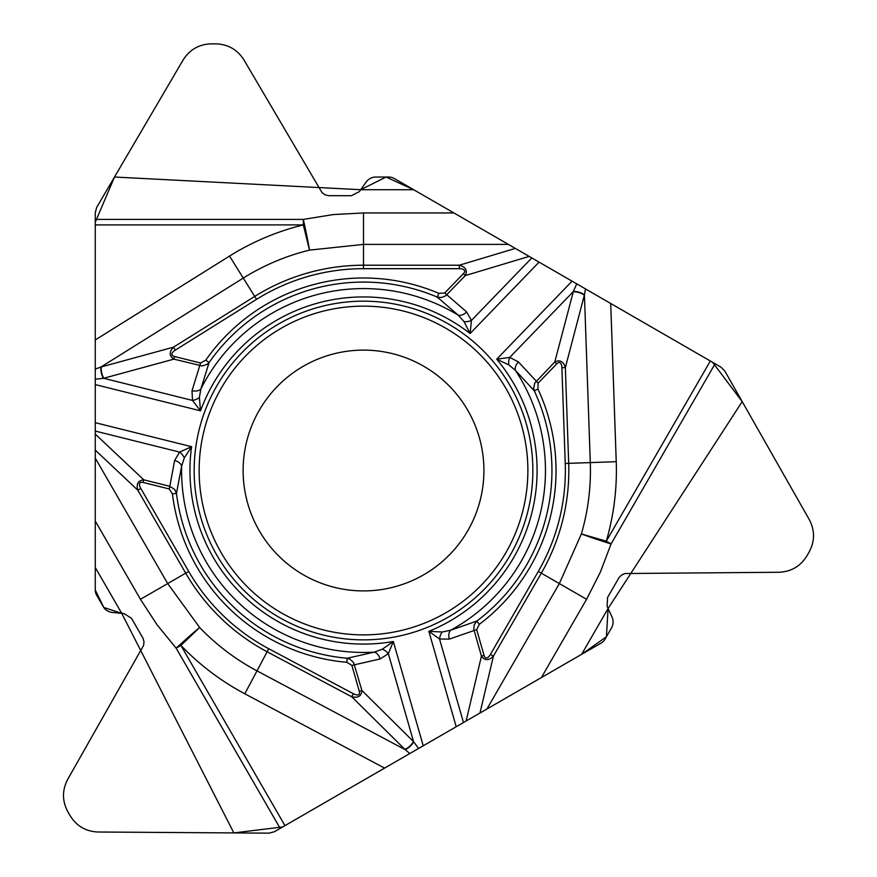 <?xml version="1.0" encoding="UTF-8"?>
<svg xmlns="http://www.w3.org/2000/svg" width="877" height="877" viewBox="0 0 877 877"><rect width="100%" height="100%" fill="white"/><g stroke="black" fill="none" stroke-linecap="round" stroke-linejoin="round"><path stroke-width="1.32" d="M95.264 590.002L95.264 458.123L167.693 583.578L199.66 627.493A226.913 226.913 0 0 0 256.983 670.872L405.163 749.649L351.721 696.766L267.134 651.786L244.804 693.784A252.872 252.872 0 0 1 180.914 645.439L176.156 648.191A31.682 1.184 137.7 0 1 199.66 627.493L180.914 645.439L284.948 825.63L274.369 831.736L269.02 833.15L98.114 832.01C85.935 831.517 76.617 826.09 70.171 815.753L67.825 811.696C62.092 800.942 62.059 790.155 67.715 779.357L143.609 645.395L143.992 641.821L143.061 638.357L131.55 618.373L124.052 613.56L112.333 612.453A11.829 11.829 0 0 1 103.212 606.588L96.678 595.275A10.557 10.557 0 0 1 95.264 590.002L95.264 222.287L114.503 177.022L360.71 189.717L386.023 177.044L413.67 189.717L712.617 362.322L742.194 401.611L608.09 608.485L606.413 636.746L581.615 654.341L282.668 826.945L233.852 832.92L121.739 613.341L103.793 607.476L95.264 590.002M184.302 457.926A8.66 4.922 48.5 0 0 179.588 452.093L191.592 446.689L184.302 457.926L181.638 466.104L176.474 493.389L174.72 489.498L169.82 486.318L174.622 460.491L179.588 452.093L95.264 431.067L95.264 458.123M95.264 431.067L95.264 212.705L96.711 207.356L183.15 59.932C189.673 49.627 199.024 44.267 211.214 43.85L215.885 43.85C228.075 44.267 237.426 49.627 243.949 59.932L322.023 192.633L324.928 194.749L328.393 195.67L351.447 195.703L359.373 191.614L366.191 182.021A11.829 11.829 0 0 1 375.827 177.044L388.884 177.044A10.557 10.557 0 0 1 394.168 178.459L508.375 244.398L363.517 244.398L309.504 250.12A226.913 226.913 0 0 0 243.269 278.086L100.954 367.014L173.482 347.182L254.725 296.415L229.522 256.073A252.872 252.872 0 0 1 303.321 224.918L303.321 219.414A31.682 1.184 -102.3 0 1 309.504 250.12L303.321 224.918L95.264 224.918M444.727 292.984L466.641 311.938A8.66 5.569 -45.6 0 1 458.287 315.205A181.934 181.934 0 0 0 200.855 389.026L209.11 362.508A188.434 188.434 0 0 1 437.228 297.095L438.829 293.346L444.727 292.984L463.363 273.69A11.675 4.44 163.3 0 0 459.318 268.68L459.318 265.216C465.61 266.893 467.616 270.346 465.314 275.575L445.669 295.812L441.482 297.522L437.228 297.095L458.287 315.205L464.032 321.607L470.116 333.534L539.07 262.124L508.375 244.398M539.07 262.124L720.916 367.112L724.819 371.037L809.285 519.612C814.941 530.41 814.908 541.186 809.175 551.951L806.829 555.996C800.383 566.345 791.065 571.76 778.886 572.264L624.917 573.525L621.64 574.972L619.096 577.515L607.553 597.478L607.125 606.38L612.025 617.079A11.829 11.829 0 0 1 611.51 627.91L604.977 639.223A10.557 10.557 0 0 1 601.118 643.082L486.91 709.022L559.34 583.578L581.385 533.94A226.913 226.913 0 0 0 590.298 462.596L584.433 294.88L565.347 367.606L568.691 463.352L616.235 461.686A252.872 252.872 0 0 1 606.303 541.186L611.072 543.937A31.682 1.184 17.7 0 1 581.385 533.94L606.303 541.186L710.337 361.006M284.948 825.63L486.91 709.022M95.264 369.085L100.954 367.014A8.66 3.245 -105.6 0 0 103.387 378.349L95.264 379.204M531.802 257.926L471.431 320.434L470.116 333.534A173.569 173.569 0 0 0 200.526 410.831L199.375 397.5L200.855 389.026A8.66 5.569 -166.4 0 1 192.03 390.682L200.559 363.001L205.766 360.173L209.11 362.508L207.049 364.383L202.159 365.939L173.887 359.142L103.387 378.349M95.264 384.586L200.526 410.831L192.469 400.427L192.03 390.682M95.264 422.681L191.592 446.689A173.569 173.569 0 0 0 393.324 641.504L382.361 649.177L374.282 652.137L347.182 658.243A188.434 188.434 0 0 1 176.474 493.389L172.429 493.883L169.162 488.949L143.137 482.46L143.795 479.829C138.117 480.453 136.121 483.907 137.821 490.199L185.716 573.163L140.452 599.298L95.264 521.037M532.865 470.51A169.349 169.349 0 0 0 278.842 323.854A169.349 169.349 0 0 0 278.842 617.178A169.349 169.349 0 0 0 532.865 470.51M413.67 189.717L360.71 189.717M459.318 268.68L363.517 268.68A201.842 201.842 0 0 0 256.555 299.342L175.312 350.109A11.675 4.44 164.7 0 0 174.545 356.511L200.559 363.001M199.375 397.5A8.66 4.922 159.5 0 1 192.469 400.427L103.771 378.316A8.66 3.289 -105.3 0 1 101.359 366.893M174.545 356.511L173.887 359.142C169.162 355.93 169.031 351.94 173.482 347.182L175.312 350.109M174.622 460.491A8.66 5.569 14.4 0 1 181.638 466.104A181.934 181.934 0 0 0 374.282 652.137A8.66 5.569 73.6 0 1 380.125 658.945L351.874 665.402L346.832 662.299A192.512 192.512 0 0 1 172.429 493.883M463.363 273.69L465.314 275.575L529.171 256.413M483.918 470.51A120.401 120.401 0 0 1 303.321 574.786A120.401 120.401 0 0 1 303.321 366.246A120.401 120.401 0 0 1 483.918 470.51A120.401 120.401 0 0 1 303.321 574.786A120.401 120.401 0 0 1 303.321 366.246A120.401 120.401 0 0 1 483.918 470.51M585.485 288.917L584.433 294.88A8.66 3.245 14.4 0 0 573.405 291.328L576.726 283.863M476.66 629.62L449.287 639.114A8.66 5.569 74.4 0 1 450.635 630.234A181.934 181.934 0 0 0 515.424 370.39A8.66 5.569 -46.4 0 1 518.406 361.916L538.105 383.15L537.952 389.07L534.257 390.802A188.434 188.434 0 0 1 476.847 621.059L479.302 624.325L476.66 629.62L484.049 655.393A11.675 4.44 -76.7 0 0 490.418 654.406L493.411 656.128C488.807 660.743 484.817 660.754 481.44 656.139L473.733 629.006L474.347 624.523L476.847 621.059L450.635 630.234L442.216 632.01L428.853 631.319A173.569 173.569 0 0 0 496.7 359.208L508.824 364.865L515.424 370.39L534.257 390.802L533.665 388.083L534.762 383.074L554.779 361.982L573.405 291.328M572.056 281.166L496.7 359.208L509.734 357.421L518.406 361.916M581.615 654.341L608.09 608.485M490.418 654.406L538.314 571.431A201.842 201.842 0 0 0 565.237 463.473L561.894 367.726A11.675 4.44 -75.3 0 0 556.742 363.867L538.105 383.15M508.824 364.865A8.66 4.922 -80.5 0 1 509.734 357.421L573.24 291.668A8.66 3.289 14.7 0 1 584.334 295.286M556.742 363.867L554.779 361.982C559.932 359.493 563.451 361.379 565.347 367.606L561.894 367.726M466.641 311.938L471.431 320.434A8.66 4.922 168.5 0 1 464.032 321.607M484.049 655.393L481.44 656.139L466.104 721.037M409.8 753.54L405.163 749.649A8.66 3.245 134.4 0 0 413.758 741.876L418.559 748.487M346.832 662.299L347.182 658.243L349.835 659.087L353.628 662.541L361.883 690.429L413.758 741.876M423.229 745.79L393.324 641.504L388.347 653.694L380.125 658.945M463.484 722.549L439.53 639.015L428.853 631.319L456.215 726.748M95.264 567.485L121.739 613.341M143.137 482.46A11.675 4.44 43.3 0 0 140.813 488.467L137.821 490.199L95.264 450.109M140.813 488.467L188.719 571.431A201.842 201.842 0 0 0 268.757 648.728L353.343 693.707A11.675 4.44 44.7 0 0 359.274 691.175L351.874 665.402M382.361 649.177A8.66 4.922 39.5 0 1 388.347 653.694L413.538 741.558A8.66 3.289 134.7 0 1 404.856 749.353M359.274 691.175L361.883 690.429C361.456 696.13 358.068 698.235 351.721 696.766L353.343 693.707M449.287 639.114L439.53 639.015A8.66 4.922 -71.5 0 1 442.216 632.01M95.264 434.104L143.795 479.829L169.82 486.318L169.162 488.949M95.264 339.958L229.522 256.073M256.555 299.342L254.725 296.415A205.306 205.306 0 0 1 363.517 265.216L363.517 212.947L333.249 214.569L303.321 219.414L95.264 219.414M363.517 268.68L363.517 265.216L459.318 265.216L515.314 248.41M363.517 212.947L453.891 212.947M205.766 360.173A192.512 192.512 0 0 1 438.829 293.346M527.877 470.51A164.361 164.361 0 0 1 281.331 612.859A164.361 164.361 0 0 1 281.331 328.173A164.361 164.361 0 0 1 527.877 470.51M610.71 303.486L616.235 461.686M565.237 463.473L568.691 463.352A205.306 205.306 0 0 1 541.317 573.163L586.581 599.298L600.307 572.275L611.072 543.937L715.106 363.758M538.314 571.431L541.317 573.163L493.411 656.128L479.971 713.034M586.581 599.298L541.394 677.57M537.952 389.07A192.512 192.512 0 0 1 479.302 624.325M384.575 768.109L244.804 693.784M140.452 599.298L156.994 624.698L176.156 648.191L280.18 828.381M268.757 648.728L267.134 651.786A205.306 205.306 0 0 1 185.716 573.163L188.719 571.431"/></g></svg>
